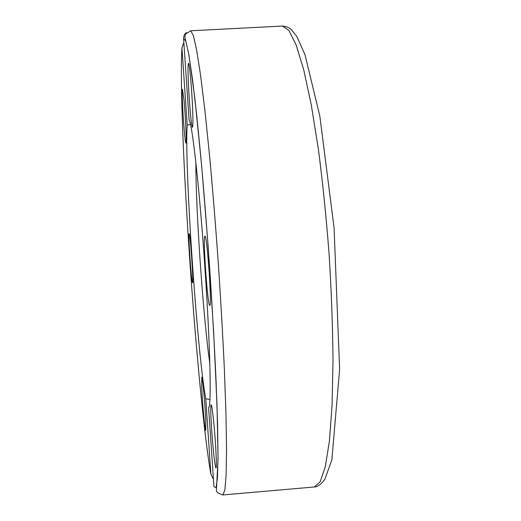 <?xml version="1.0" encoding="UTF-8"?>
<svg xmlns="http://www.w3.org/2000/svg" width="521" height="521" viewBox="0 0 521 521"><rect width="100%" height="100%" fill="white"/><g stroke="black" fill="none" stroke-linecap="round" stroke-linejoin="round"><path stroke-width="0.78" d="M190.445 124.311L187.195 125.255L181.953 48.01L183.835 42.429M186.511 32.608C184.623 33.67 183.646 35.682 183.581 38.639L189.09 119.921C192.229 123.308 199.738 190.412 204.994 269.07C210.373 347.826 211.546 408.751 208.582 407.487L213.955 486.725L216.052 487.558L217.459 477.835L218.019 456.689L217.576 424.009L216.065 380.792C214.522 347.37 212.503 311.395 210.002 272.88C207.293 234.124 204.395 197.225 201.314 162.174L196.775 115.883L192.529 79.537L188.823 54.536L185.815 41.126L183.581 38.639M213.454 479.32L210.868 474.084L205.756 398.695L209.924 399.561M205.756 398.695C197.166 353.049 184.252 163.62 187.195 125.255M201.718 387.149L201.764 377.224C202.48 375.993 205.144 404.726 205.775 420.896L205.71 430.287C204.942 431.069 202.369 403.059 201.718 387.149M183.991 100.175C185.58 116.847 186.772 144.089 185.919 143.047C185.548 142.78 185.027 139.003 184.356 131.722C182.825 115.415 181.627 88.733 182.48 89.358L183.991 100.175M189.175 233.779C190.211 232.522 193.779 284.153 192.562 282.825L192.51 282.786C191.363 282.187 188.003 232.9 189.169 233.779M188.394 83.308C187.873 70.791 187.899 64.135 188.485 63.321C189.403 62.312 191.78 88.023 192.594 108.199C193.07 120.358 193.024 126.707 192.457 127.248C191.5 127.886 189.227 103.093 188.394 83.308M204.968 236.241C207.071 234.411 212.145 307.429 209.774 305.41L209.631 305.319C207.332 303.469 202.695 235.186 204.948 236.241M214.072 425.755C215.922 445.422 216.951 468.666 215.981 467.917C215.245 467.018 214.242 459.75 212.965 446.1C211.187 426.888 210.165 404.329 211.135 404.758C211.813 405.364 212.796 412.358 214.072 425.755M209.826 363.547C203.125 316.527 195.753 210.23 195.889 162.728M210.868 474.084C204.056 435.751 195.564 344.837 189.585 257.348C183.646 169.957 179.888 80.651 181.953 48.01M282.356 26.05L288.888 30.426L296.091 44.793L303.678 69.632L311.245 104.701L318.331 148.804C322.668 182.057 326.263 217.25 329.116 254.378C331.421 291.552 332.717 326.908 333.01 360.434L332.085 405.097L329.428 440.877L325.345 466.523L320.194 481.743L314.332 486.979L222.903 494.95L224.87 490.014L226.134 475.022L226.544 449.486L225.964 413.687L224.356 368.861C222.773 335.146 220.728 299.549 218.234 262.076C215.531 224.61 212.64 189.071 209.546 155.46L204.955 110.843L200.585 75.311L196.651 50.075L193.33 35.395L190.699 30.785L282.356 26.05C286.472 26.454 289.552 27.737 291.604 29.912L296.872 36.535L305.006 54.751L319.848 116.203L334.072 227.898L339.627 369.356L331.87 459.822L324.967 479.033C321.418 484.165 317.875 486.816 314.332 486.979M222.903 494.95C215.642 492.501 216.28 491.707 216.573 487.2L218.045 458.734L217.01 404.667L213.623 331.343L208.211 247.11L201.627 165.515L194.952 99.237L188.999 55.252L184.903 37.225L185.346 34.178L190.699 30.785"/></g></svg>

